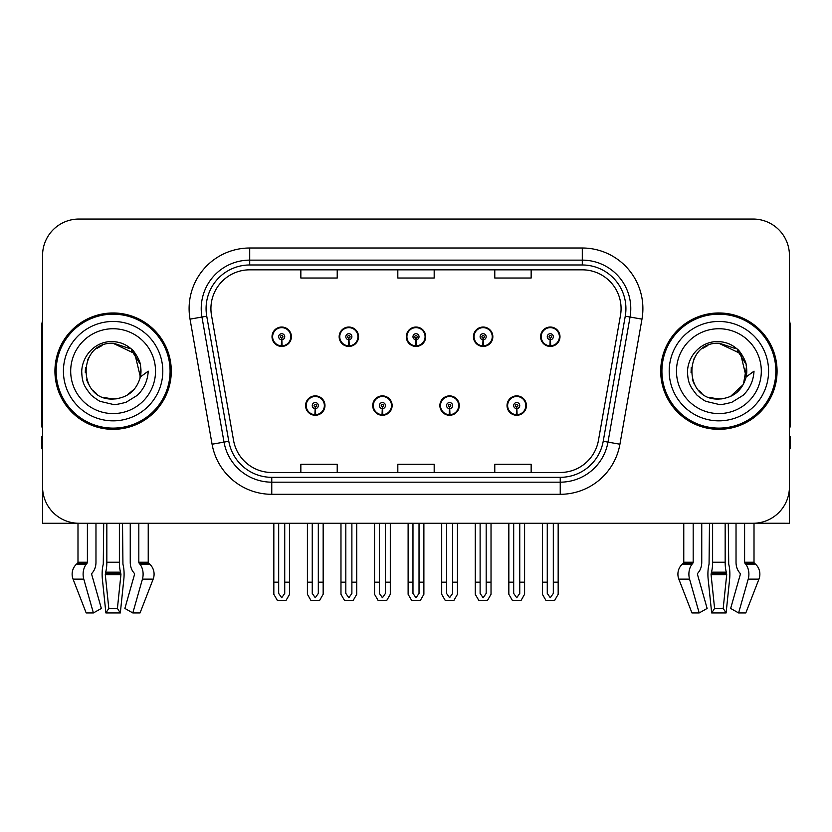 <?xml version="1.0" encoding="UTF-8"?>
<svg xmlns="http://www.w3.org/2000/svg" width="832" height="832" viewBox="0 0 832 832"><rect width="100%" height="100%" fill="white"/><g stroke="black" fill="none" stroke-linecap="round" stroke-linejoin="round"><path stroke-width="1.25" d="M725.161 523.266L725.161 562.245A13.333 3.453 90 0 0 726.315 572.166L726.71 574.621L723.195 608.442L726.107 612.955L729.622 579.145A13.333 3.453 90 0 0 728.718 564.242L728.302 523.266L736.029 523.266L736.029 562.245A13.333 9.422 -90 0 0 739.159 572.166L740.033 573.269A1.217 0.853 90 0 1 740.251 574.621L730.652 608.442L738.598 612.955L745.815 612.955L758.94 579.145A13.333 12.875 90 0 0 755.581 564.242L754.406 563.15A1.217 1.175 -90 0 1 754.01 562.245L754.01 523.255L789.433 523.266L789.433 255.403A36.358 36.358 0 0 0 753.064 219.045L78.936 219.045A36.358 36.358 0 0 0 42.567 255.403L42.567 523.266L77.99 523.266L77.99 562.245L87.402 562.245A1.217 0.853 -90 0 1 87.11 563.15L86.247 564.242A13.333 9.422 90 0 0 83.793 579.145L93.402 612.955L101.348 608.442L91.749 574.621A1.217 0.853 -90 0 1 91.967 573.269L92.841 572.166A13.333 9.422 90 0 0 95.971 562.245L95.971 523.266L103.698 523.266L103.282 564.242A13.333 3.453 -90 0 0 102.378 579.145L105.893 612.955L108.805 608.442L105.29 574.621L105.685 572.166A13.333 3.453 -90 0 0 106.839 562.245L106.839 523.266M305.583 405.579A9.693 9.693 0 0 0 315.276 415.272A9.693 9.693 0 0 0 324.979 405.579A9.693 9.693 0 0 0 315.276 395.876A9.693 9.693 0 0 0 305.583 405.579M372.726 405.579A9.693 9.693 0 0 0 382.429 415.272A9.693 9.693 0 0 0 392.122 405.579A9.693 9.693 0 0 0 382.429 395.876A9.693 9.693 0 0 0 372.726 405.579M439.878 405.579A9.693 9.693 0 0 0 449.571 415.272A9.693 9.693 0 0 0 459.274 405.579A9.693 9.693 0 0 0 449.571 395.876A9.693 9.693 0 0 0 439.878 405.579M473.45 336.731A9.693 9.693 0 0 0 483.142 346.424A9.693 9.693 0 0 0 492.846 336.731A9.693 9.693 0 0 0 483.142 327.038A9.693 9.693 0 0 0 473.45 336.731M406.307 336.731A9.693 9.693 0 0 0 416 346.424A9.693 9.693 0 0 0 425.693 336.731A9.693 9.693 0 0 0 416 327.038A9.693 9.693 0 0 0 406.307 336.731M339.154 336.731A9.693 9.693 0 0 0 348.858 346.424A9.693 9.693 0 0 0 358.55 336.731A9.693 9.693 0 0 0 348.858 327.038A9.693 9.693 0 0 0 339.154 336.731M272.012 336.731A9.693 9.693 0 0 0 281.705 346.424A9.693 9.693 0 0 0 291.398 336.731A9.693 9.693 0 0 0 281.705 327.038A9.693 9.693 0 0 0 272.012 336.731M507.021 405.579A9.693 9.693 0 0 0 516.724 415.272A9.693 9.693 0 0 0 526.417 405.579A9.693 9.693 0 0 0 516.724 395.876A9.693 9.693 0 0 0 507.021 405.579M540.602 336.731A9.693 9.693 0 0 0 550.295 346.424A9.693 9.693 0 0 0 559.988 336.731A9.693 9.693 0 0 0 550.295 327.038A9.693 9.693 0 0 0 540.602 336.731M54.933 371.155A58.178 58.178 0 0 0 113.11 429.333A58.178 58.178 0 0 0 171.288 371.155A58.178 58.178 0 0 0 113.11 312.978A58.178 58.178 0 0 0 54.933 371.155M660.712 371.155A58.178 58.178 0 0 0 718.89 429.333A58.178 58.178 0 0 0 777.067 371.155A58.178 58.178 0 0 0 718.89 312.978A58.178 58.178 0 0 0 660.712 371.155M210.922 308.61A38.782 38.782 0 0 1 249.704 269.828L582.296 269.828A38.782 38.782 0 0 1 620.485 315.349L598.437 440.43A38.782 38.782 0 0 1 560.238 472.482L271.762 472.482A38.782 38.782 0 0 1 233.563 440.43L211.515 315.349A38.782 38.782 0 0 1 210.922 308.61M206.076 308.61A43.638 43.638 0 0 0 206.742 316.191L228.79 441.272A43.638 43.638 0 0 0 271.762 477.329L560.238 477.329A43.638 43.638 0 0 0 603.21 441.272L625.258 316.191A43.638 43.638 0 0 0 582.296 264.982L249.704 264.982A43.638 43.638 0 0 0 206.076 308.61M190.029 319.134A60.601 60.601 0 0 1 249.704 248.009L582.296 248.009A60.601 60.601 0 0 1 641.971 319.134L619.923 444.215A60.601 60.601 0 0 1 560.238 494.302L271.762 494.302A60.601 60.601 0 0 1 212.077 444.215L190.029 319.134L201.958 317.034A48.485 48.485 0 0 1 249.704 260.135L582.296 260.135A48.485 48.485 0 0 1 630.042 317.034L607.984 442.114A48.485 48.485 0 0 1 560.238 482.175L271.762 482.175A48.485 48.485 0 0 1 224.016 442.114L201.958 317.034A48.485 48.485 0 0 1 201.23 308.61M753.064 219.045L78.936 219.045M42.567 255.403L42.567 486.907A36.358 36.358 0 0 0 78.936 523.266L753.064 523.266A36.358 36.358 0 0 0 789.433 486.907L789.433 255.403M397.821 269.828L397.821 278.034L434.179 278.034L434.179 269.828M300.851 269.828L300.851 278.034L337.22 278.034L337.22 269.828M494.78 269.828L494.78 278.034L531.149 278.034L531.149 269.828M434.179 472.482L434.179 464.277L397.821 464.277L397.821 472.482M337.22 472.482L337.22 464.277L300.851 464.277L300.851 472.482M531.149 472.482L531.149 464.277L494.78 464.277L494.78 472.482M519.75 523.266L519.75 593.424L516.724 597.75L513.687 593.424L513.687 582.171L508.841 582.171L508.841 594.287L512.346 600.35L521.102 600.35L524.597 594.287L524.597 523.266M516.589 408.606L516.329 414.658A9.09 9.09 0 0 1 507.634 405.579A9.09 9.09 0 0 1 516.724 396.49A9.09 9.09 0 0 1 525.814 405.579A9.09 9.09 0 0 1 517.119 414.658L516.849 408.606A3.026 3.026 0 0 0 519.75 405.579A3.026 3.026 0 0 0 516.724 402.542A3.026 3.026 0 0 0 513.687 405.579A3.026 3.026 0 0 0 516.589 408.606L516.672 406.786A1.217 1.217 0 0 1 515.507 405.579A1.217 1.217 0 0 1 516.724 404.362A1.217 1.217 0 0 1 517.93 405.579A1.217 1.217 0 0 1 516.776 406.786L516.849 408.606M526.105 408.002L525.481 408.002M525.481 403.156L526.105 403.156M507.957 408.002L507.333 408.002M507.333 403.156L507.957 403.156M508.841 523.266L508.841 582.171M513.687 523.266L513.687 582.171M519.75 582.171L524.597 582.171M553.322 523.266L553.322 593.424L550.295 597.75L547.269 593.424L547.269 582.171L542.412 582.171L542.412 594.287L545.917 600.35L554.674 600.35L558.168 594.287L558.168 523.266M550.16 339.758L549.9 345.81A9.09 9.09 0 0 1 541.206 336.731A9.09 9.09 0 0 1 550.295 327.642A9.09 9.09 0 0 1 559.385 336.731A9.09 9.09 0 0 1 550.69 345.81L550.43 339.758A3.026 3.026 0 0 0 553.322 336.731A3.026 3.026 0 0 0 550.295 333.705A3.026 3.026 0 0 0 547.269 336.731A3.026 3.026 0 0 0 550.16 339.758L550.243 337.948A1.217 1.217 0 0 1 549.078 336.731A1.217 1.217 0 0 1 550.295 335.525A1.217 1.217 0 0 1 551.502 336.731A1.217 1.217 0 0 1 550.347 337.948L550.43 339.758M559.686 339.154L559.052 339.154M559.052 334.308L559.686 334.308M541.528 339.154L540.904 339.154M540.904 334.308L541.528 334.308M542.412 523.266L542.412 582.171M547.269 523.266L547.269 582.171M553.322 582.171L558.168 582.171M452.608 523.266L452.608 593.424L449.571 597.75L446.545 593.424L446.545 582.171L441.698 582.171L441.698 594.287L445.193 600.35L453.95 600.35L457.454 594.287L457.454 523.266M449.446 408.606L449.176 414.658A9.09 9.09 0 0 1 440.482 405.579A9.09 9.09 0 0 1 449.571 396.49A9.09 9.09 0 0 1 458.661 405.579A9.09 9.09 0 0 1 449.966 414.658L449.706 408.606A3.026 3.026 0 0 0 452.608 405.579A3.026 3.026 0 0 0 449.571 402.542A3.026 3.026 0 0 0 446.545 405.579A3.026 3.026 0 0 0 449.446 408.606L449.519 406.786A1.217 1.217 0 0 1 448.365 405.579A1.217 1.217 0 0 1 449.571 404.362A1.217 1.217 0 0 1 450.788 405.579A1.217 1.217 0 0 1 449.623 406.786L449.706 408.606M458.962 408.002L458.338 408.002M458.338 403.156L458.962 403.156M440.814 408.002L440.18 408.002M440.18 403.156L440.814 403.156M441.698 523.266L441.698 582.171M446.545 523.266L446.545 582.171M452.608 582.171L457.454 582.171M385.455 523.266L385.455 593.424L382.429 597.75L379.392 593.424L379.392 582.171L374.546 582.171L374.546 594.287L378.05 600.35L386.807 600.35L390.302 594.287L390.302 523.266M382.294 408.606L382.034 414.658A9.09 9.09 0 0 1 373.339 405.579A9.09 9.09 0 0 1 382.429 396.49A9.09 9.09 0 0 1 391.518 405.579A9.09 9.09 0 0 1 382.824 414.658L382.554 408.606A3.026 3.026 0 0 0 385.455 405.579A3.026 3.026 0 0 0 382.429 402.542A3.026 3.026 0 0 0 379.392 405.579A3.026 3.026 0 0 0 382.294 408.606L382.377 406.786A1.217 1.217 0 0 1 381.212 405.579A1.217 1.217 0 0 1 382.429 404.362A1.217 1.217 0 0 1 383.635 405.579A1.217 1.217 0 0 1 382.481 406.786L382.554 408.606M391.82 408.002L391.186 408.002M391.186 403.156L391.82 403.156M373.662 408.002L373.038 408.002M373.038 403.156L373.662 403.156M374.546 523.266L374.546 582.171M379.392 523.266L379.392 582.171M385.455 582.171L390.302 582.171M318.313 523.266L318.313 593.424L315.276 597.75L312.25 593.424L312.25 582.171L307.403 582.171L307.403 594.287L310.898 600.35L319.654 600.35L323.159 594.287L323.159 523.266M315.151 408.606L314.881 414.658A9.09 9.09 0 0 1 306.186 405.579A9.09 9.09 0 0 1 315.276 396.49A9.09 9.09 0 0 1 324.366 405.579A9.09 9.09 0 0 1 315.671 414.658L315.411 408.606A3.026 3.026 0 0 0 318.313 405.579A3.026 3.026 0 0 0 315.276 402.542A3.026 3.026 0 0 0 312.25 405.579A3.026 3.026 0 0 0 315.151 408.606L315.224 406.786A1.217 1.217 0 0 1 314.07 405.579A1.217 1.217 0 0 1 315.276 404.362A1.217 1.217 0 0 1 316.493 405.579A1.217 1.217 0 0 1 315.328 406.786L315.411 408.606M324.667 408.002L324.043 408.002M324.043 403.156L324.667 403.156M306.519 408.002L305.895 408.002M305.895 403.156L306.519 403.156M307.403 523.266L307.403 582.171M312.25 523.266L312.25 582.171M318.313 582.171L323.159 582.171M486.179 523.266L486.179 593.424L483.142 597.75L480.116 593.424L480.116 582.171L475.27 582.171L475.27 594.287L478.764 600.35L487.531 600.35L491.026 594.287L491.026 523.266M483.018 339.758L482.747 345.81A9.09 9.09 0 0 1 474.053 336.731A9.09 9.09 0 0 1 483.142 327.642A9.09 9.09 0 0 1 492.242 336.731A9.09 9.09 0 0 1 483.548 345.81L483.278 339.758A3.026 3.026 0 0 0 486.179 336.731A3.026 3.026 0 0 0 483.142 333.705A3.026 3.026 0 0 0 480.116 336.731A3.026 3.026 0 0 0 483.018 339.758L483.09 337.948A1.217 1.217 0 0 1 481.936 336.731A1.217 1.217 0 0 1 483.142 335.525A1.217 1.217 0 0 1 484.359 336.731A1.217 1.217 0 0 1 483.205 337.948L483.278 339.758M492.534 339.154L491.91 339.154M491.91 334.308L492.534 334.308M474.386 339.154L473.762 339.154M473.762 334.308L474.386 334.308M475.27 523.266L475.27 582.171M480.116 523.266L480.116 582.171M486.179 582.171L491.026 582.171M419.026 523.266L419.026 593.424L416 597.75L412.974 593.424L412.974 582.171L408.117 582.171L408.117 594.287L411.622 600.35L420.378 600.35L423.883 594.287L423.883 523.266M415.865 339.758L415.605 345.81A9.09 9.09 0 0 1 406.91 336.731A9.09 9.09 0 0 1 416 327.642A9.09 9.09 0 0 1 425.09 336.731A9.09 9.09 0 0 1 416.395 345.81L416.135 339.758A3.026 3.026 0 0 0 419.026 336.731A3.026 3.026 0 0 0 416 333.705A3.026 3.026 0 0 0 412.974 336.731A3.026 3.026 0 0 0 415.865 339.758L415.948 337.948A1.217 1.217 0 0 1 414.783 336.731A1.217 1.217 0 0 1 416 335.525A1.217 1.217 0 0 1 417.217 336.731A1.217 1.217 0 0 1 416.052 337.948L416.135 339.758M425.391 339.154L424.757 339.154M424.757 334.308L425.391 334.308M407.243 339.154L406.609 339.154M406.609 334.308L407.243 334.308M408.117 523.266L408.117 582.171M412.974 523.266L412.974 582.171M419.026 582.171L423.883 582.171M351.884 523.266L351.884 593.424L348.858 597.75L345.821 593.424L345.821 582.171L340.974 582.171L340.974 594.287L344.469 600.35L353.236 600.35L356.73 594.287L356.73 523.266M348.722 339.758L348.452 345.81A9.09 9.09 0 0 1 339.758 336.731A9.09 9.09 0 0 1 348.858 327.642A9.09 9.09 0 0 1 357.947 336.731A9.09 9.09 0 0 1 349.253 345.81L348.982 339.758A3.026 3.026 0 0 0 351.884 336.731A3.026 3.026 0 0 0 348.858 333.705A3.026 3.026 0 0 0 345.821 336.731A3.026 3.026 0 0 0 348.722 339.758L348.795 337.948A1.217 1.217 0 0 1 347.641 336.731A1.217 1.217 0 0 1 348.858 335.525A1.217 1.217 0 0 1 350.064 336.731A1.217 1.217 0 0 1 348.91 337.948L348.982 339.758M358.238 339.154L357.614 339.154M357.614 334.308L358.238 334.308M340.09 339.154L339.466 339.154M339.466 334.308L340.09 334.308M340.974 523.266L340.974 582.171M345.821 523.266L345.821 582.171M351.884 582.171L356.73 582.171M284.731 523.266L284.731 593.424L281.705 597.75L278.678 593.424L278.678 582.171L273.832 582.171L273.832 594.287L277.326 600.35L286.083 600.35L289.588 594.287L289.588 523.266M281.57 339.758L281.31 345.81A9.09 9.09 0 0 1 272.615 336.731A9.09 9.09 0 0 1 281.705 327.642A9.09 9.09 0 0 1 290.794 336.731A9.09 9.09 0 0 1 282.1 345.81L281.84 339.758A3.026 3.026 0 0 0 284.731 336.731A3.026 3.026 0 0 0 281.705 333.705A3.026 3.026 0 0 0 278.678 336.731A3.026 3.026 0 0 0 281.57 339.758L281.653 337.948A1.217 1.217 0 0 1 280.498 336.731A1.217 1.217 0 0 1 281.705 335.525A1.217 1.217 0 0 1 282.922 336.731A1.217 1.217 0 0 1 281.757 337.948L281.84 339.758M291.096 339.154L290.472 339.154M290.472 334.308L291.096 334.308M272.948 339.154L272.314 339.154M272.314 334.308L272.948 334.308M273.832 523.266L273.832 582.171M278.678 523.266L278.678 582.171M284.731 582.171L289.588 582.171M119.382 523.266L119.382 562.245A13.333 3.453 90 0 0 120.536 572.166L120.931 574.621L117.416 608.442L120.328 612.955L105.893 612.955M117.416 608.442L108.805 608.442M87.402 523.266L87.402 562.245M130.25 523.266L130.25 562.245A13.333 9.422 -90 0 0 133.38 572.166L134.254 573.269A1.217 0.853 90 0 1 134.472 574.621L124.873 608.442L132.818 612.955L142.428 579.145A13.333 9.422 -90 0 0 139.974 564.242L139.11 563.15A1.217 0.853 90 0 1 138.819 562.245L138.819 523.266M148.231 523.266L148.231 562.245A1.217 1.175 -90 0 0 148.626 563.15L149.802 564.242A13.333 12.875 90 0 1 153.161 579.145L140.036 612.955L132.818 612.955M120.328 612.955L123.843 579.145A13.333 3.453 90 0 0 122.938 564.242L122.522 523.266M77.99 562.245A1.217 1.175 90 0 1 77.594 563.15L76.419 564.242A13.333 12.875 -90 0 0 73.06 579.145L86.185 612.955L93.402 612.955M42.567 448.729L41.6 448.729L41.6 436.602L42.567 436.602M42.567 426.847A24.242 24.242 0 0 0 41.6 426.91L41.6 327.517A24.242 24.242 0 0 1 42.567 320.736M709.478 523.266L709.062 564.242A13.333 3.453 -90 0 0 708.157 579.145L711.672 612.955L714.584 608.442L711.069 574.621L711.464 572.166A13.333 3.453 -90 0 0 712.618 562.245L712.618 523.266M726.107 612.955L711.672 612.955M723.195 608.442L714.584 608.442M693.181 523.266L693.181 562.245A1.217 0.853 -90 0 1 692.89 563.15L692.026 564.242A13.333 9.422 90 0 0 689.572 579.145L699.182 612.955L691.964 612.955L678.839 579.145A13.333 12.875 -90 0 1 682.198 564.242L683.374 563.15A1.217 1.175 90 0 0 683.769 562.245L683.769 523.266M738.598 612.955L748.207 579.145A13.333 9.422 -90 0 0 745.753 564.242L744.89 563.15A1.217 0.853 90 0 1 744.598 562.245L744.598 523.266M699.182 612.955L707.127 608.442L697.528 574.621A1.217 0.853 -90 0 1 697.746 573.269L698.62 572.166A13.333 9.422 90 0 0 701.75 562.245L701.75 523.266M789.433 436.602L790.4 436.602L790.4 448.729L789.433 448.729M789.433 320.736A24.242 24.242 0 0 1 790.4 327.517L790.4 426.91A24.242 24.242 0 0 0 789.433 426.847M112.871 399.027L103.802 397.436M96.252 393.349L93.101 390.572M88.816 384.821L86.59 379.735M85.28 372.705L85.498 367.37M87.589 359.934L90.23 355.233M97.386 348.14L102.076 345.55M108.399 398.632L115.825 398.892M113.11 399.038C127.379 398.06 136.469 390.697 140.369 376.948L148.242 371.155C147.659 380.817 144.009 388.877 137.28 395.346L126.027 402.293C117.832 404.383 113.526 405.09 113.11 404.425L100.703 401.492C100.038 402.012 89.752 394.389 90.47 394.243C84.625 386.63 82.056 383.323 81.723 371.415C82.264 355.004 96.273 340.538 113.11 341.661C119.902 341.931 125.902 344.323 131.123 348.847C133.838 350.022 140.92 361.889 140.379 365.362A27.872 27.872 0 0 1 140.379 376.927L134.774 353.61L113.11 343.294C77.147 341.546 77.147 400.754 113.11 399.038L116.376 398.84M126.672 395.502L134.794 388.658M139.953 378.664L140.66 366.912M139.994 363.792L131.383 350.106M129.241 348.421L113.766 343.294M129.282 393.858L131.404 392.184M162.802 371.155A49.691 49.691 0 0 1 113.11 420.846A49.691 49.691 0 0 1 63.419 371.155A49.691 49.691 0 0 1 113.11 321.464A49.691 49.691 0 0 1 162.802 371.155M113.11 428.116A56.971 56.971 0 0 1 56.15 371.155A56.971 56.971 0 0 1 113.11 314.184A56.971 56.971 0 0 1 170.082 371.155A56.971 56.971 0 0 1 113.11 428.116M113.11 413.577A42.422 42.422 0 0 1 70.689 371.155A42.422 42.422 0 0 1 113.11 328.734A42.422 42.422 0 0 1 155.532 371.155A42.422 42.422 0 0 1 113.11 413.577M718.65 399.027L709.582 397.436M702.031 393.349L698.88 390.572M694.595 384.821L692.37 379.735M691.059 372.705L691.267 367.37M693.368 359.934L696.01 355.233M703.165 348.14L707.855 345.55M714.178 398.632L721.604 398.892M718.89 399.038C733.158 398.06 742.248 390.697 746.148 376.948L754.021 371.155C753.438 380.817 749.788 388.877 743.059 395.346L731.806 402.293C723.611 404.383 719.306 405.09 718.89 404.425L706.482 401.492C705.817 402.012 695.531 394.389 696.249 394.243C690.404 386.63 687.835 383.323 687.502 371.415C688.043 355.004 702.052 340.538 718.89 341.661C725.681 341.931 731.682 344.323 736.902 348.847C739.617 350.022 746.699 361.889 746.158 365.362A27.872 27.872 0 0 1 746.158 376.927L740.553 353.61L718.89 343.294C682.926 341.546 682.926 400.754 718.89 399.038L722.155 398.84M730.402 396.531L743.402 384.426L746.439 366.912M745.774 363.792L737.162 350.106M735.02 348.421L719.545 343.294M735.062 393.858L737.183 392.184M768.581 371.155A49.691 49.691 0 0 1 718.89 420.846A49.691 49.691 0 0 1 669.198 371.155A49.691 49.691 0 0 1 718.89 321.464A49.691 49.691 0 0 1 768.581 371.155M718.89 428.116A56.971 56.971 0 0 1 661.918 371.155A56.971 56.971 0 0 1 718.89 314.184A56.971 56.971 0 0 1 775.85 371.155A56.971 56.971 0 0 1 718.89 428.116M718.89 413.577A42.422 42.422 0 0 1 676.468 371.155A42.422 42.422 0 0 1 718.89 328.734A42.422 42.422 0 0 1 761.311 371.155A42.422 42.422 0 0 1 718.89 413.577M582.296 248.009L582.296 264.982M201.958 317.034L206.742 316.191M271.762 494.302L271.762 477.329M560.238 477.329L560.238 494.302M603.21 441.272L619.923 444.215M212.077 444.215L228.79 441.272M625.258 316.191L641.971 319.134M249.704 248.009L249.704 264.982M516.329 414.658A9.09 9.09 0 0 1 507.634 405.579M549.9 345.81A9.09 9.09 0 0 1 541.206 336.731M449.176 414.658A9.09 9.09 0 0 1 440.482 405.579M382.034 414.658A9.09 9.09 0 0 1 373.339 405.579M314.881 414.658A9.09 9.09 0 0 1 306.186 405.579M482.747 345.81A9.09 9.09 0 0 1 474.053 336.731M415.605 345.81A9.09 9.09 0 0 1 406.91 336.731M348.452 345.81A9.09 9.09 0 0 1 339.758 336.731M281.31 345.81A9.09 9.09 0 0 1 272.615 336.731M120.848 573.269L105.373 573.269M120.536 572.166L105.685 572.166M138.819 562.245L148.231 562.245M119.382 562.245L106.839 562.245M120.931 574.621L105.29 574.621M73.06 579.145L83.793 579.145M142.428 579.145L153.161 579.145M76.419 564.242L86.247 564.242M139.974 564.242L149.802 564.242M77.594 563.15L87.11 563.15M139.11 563.15L148.626 563.15M726.627 573.269L711.152 573.269M726.315 572.166L711.464 572.166M683.769 562.245L693.181 562.245M744.598 562.245L754.01 562.245M725.161 562.245L712.618 562.245M726.71 574.621L711.069 574.621M678.839 579.145L689.572 579.145M748.207 579.145L758.94 579.145M682.198 564.242L692.026 564.242M745.753 564.242L755.581 564.242M683.374 563.15L692.89 563.15M744.89 563.15L754.406 563.15"/></g></svg>
